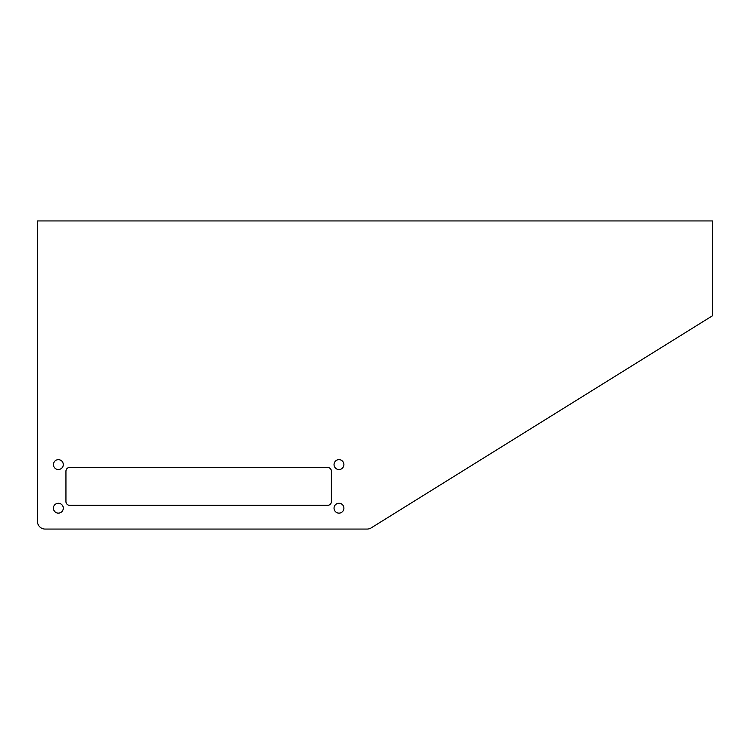 <?xml version="1.0" encoding="UTF-8"?>
<svg xmlns="http://www.w3.org/2000/svg" width="750" height="750" viewBox="0 0 750 750"><rect width="100%" height="100%" fill="white"/><g stroke="black" fill="none" stroke-linecap="round" stroke-linejoin="round"><path stroke-width="1.12" d="M45.084 529.059L367.144 529.059A7.584 7.584 0 0 0 371.147 527.916L712.5 315.75L712.5 220.941L37.5 220.941L37.5 521.475A7.584 7.584 0 0 0 45.084 529.059M69.731 467.438L327.6 467.438A3.788 3.788 0 0 1 331.388 471.225L331.388 501.562A3.788 3.788 0 0 1 327.6 505.35L69.731 505.35A3.788 3.788 0 0 1 65.944 501.562L65.944 471.225A3.788 3.788 0 0 1 69.731 467.438M63.291 464.587A4.931 4.931 0 0 0 58.359 459.656A4.931 4.931 0 0 0 53.428 464.587A4.931 4.931 0 0 0 58.359 469.519A4.931 4.931 0 0 0 63.291 464.587M343.903 464.587A4.931 4.931 0 0 0 338.972 459.656A4.931 4.931 0 0 0 334.041 464.587A4.931 4.931 0 0 0 338.972 469.519A4.931 4.931 0 0 0 343.903 464.587M343.903 508.2A4.931 4.931 0 0 0 338.972 503.269A4.931 4.931 0 0 0 334.041 508.2A4.931 4.931 0 0 0 338.972 513.131A4.931 4.931 0 0 0 343.903 508.2M63.291 508.2A4.931 4.931 0 0 0 58.359 503.269A4.931 4.931 0 0 0 53.428 508.2A4.931 4.931 0 0 0 58.359 513.131A4.931 4.931 0 0 0 63.291 508.2"/></g></svg>
